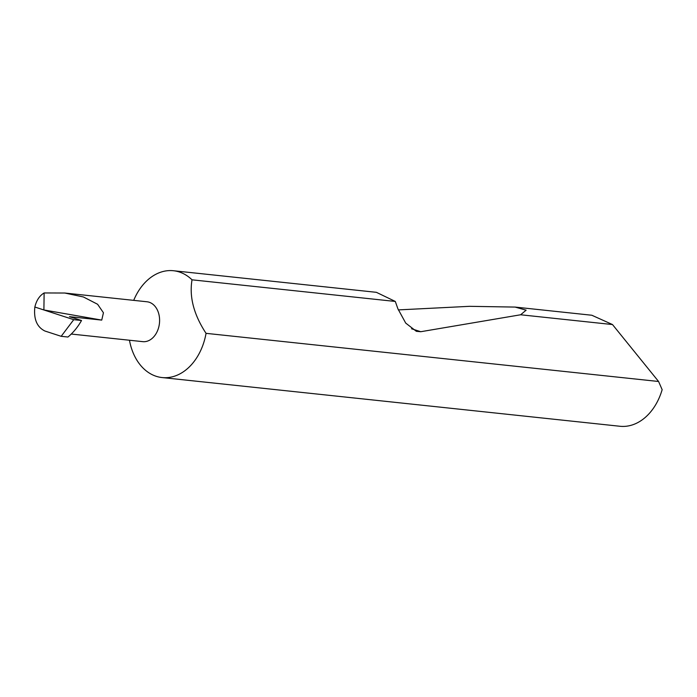 <?xml version="1.0" encoding="UTF-8"?>
<svg xmlns="http://www.w3.org/2000/svg" width="697" height="697" viewBox="0 0 697 697"><rect width="100%" height="100%" fill="white"/><g stroke="black" fill="none" stroke-linecap="round" stroke-linejoin="round"><path stroke-width="1.05" d="M71.268 334.046L142.772 341.652A20.056 14.646 -83.9 0 0 158.977 326.187A20.056 14.646 -83.9 0 0 147.015 301.775L64.777 293.028L83.405 296.966L97.606 304.275L103.444 312.77L101.736 320.097L43.894 309.965L34.85 307.028C36.436 300.407 39.529 295.711 44.129 292.949L64.777 293.028M129.468 340.241A53.713 39.215 -83.9 0 0 162.079 377.556A53.713 39.215 -83.9 0 0 205.493 336.146A53.713 39.215 -83.9 0 0 206.051 333.34C193.801 314.678 189.131 296.835 192.032 279.819A53.713 39.215 -83.9 0 0 173.448 270.732A53.713 39.215 -83.9 0 0 133.711 300.355M162.079 377.556L619.964 426.268A53.713 39.215 -83.9 0 0 662.15 389.675L658.578 381.486L612.489 324.549L591.831 315.244L515.127 307.081L526.13 310.174L520.624 314.774L420.788 331.711L416.344 331.31L405.715 323.094L397.9 308.806L395.295 301.444L192.032 279.819M395.295 301.444L376.38 292.322L173.448 270.732M398.301 309.904L469.517 306.323L515.127 307.081M612.489 324.549L520.624 314.774M101.736 320.097L69.447 316.665L81.523 320.507L73.734 319.679L43.894 309.965L44.129 292.949M34.85 307.028C33.587 319.104 36.941 327.102 44.922 331.023L61.179 336.311L67.94 337.026A60.517 44.19 96.1 0 0 81.523 320.507M658.578 381.486L206.051 333.34M73.734 319.679L61.179 336.311M420.788 331.711L411.526 328.766"/></g></svg>
